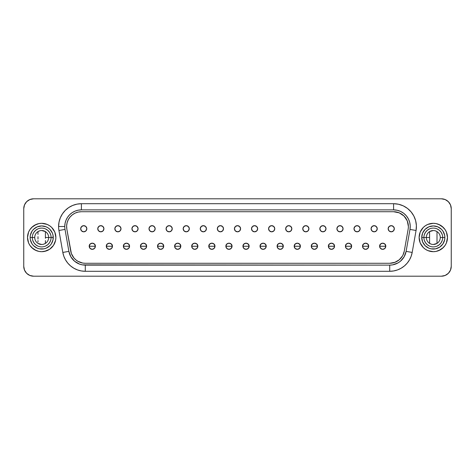 <?xml version="1.0" encoding="UTF-8"?>
<svg xmlns="http://www.w3.org/2000/svg" width="475" height="475" viewBox="0 0 475 475"><rect width="100%" height="100%" fill="white"/><g stroke="black" fill="none" stroke-linecap="round" stroke-linejoin="round"><path stroke-width="0.71" d="M81.409 203.704L81.409 209.873L393.591 209.873A16.649 16.649 0 0 1 409.984 229.413L406.113 251.37A16.649 16.649 0 0 1 389.72 265.127L85.28 265.127A16.649 16.649 0 0 1 68.887 251.37L65.016 229.413A16.649 16.649 0 0 1 64.76 226.522L58.591 226.522A22.818 22.818 0 0 1 81.409 203.704L76.962 204.143L72.681 205.443L68.733 207.551L65.277 210.389L62.439 213.845L60.331 217.793L59.031 222.068L58.591 226.522A22.818 22.818 0 0 0 58.942 230.488L62.813 252.439L63.84 256.28L65.52 259.884L67.806 263.144L70.615 265.958L73.874 268.238L77.478 269.919L81.32 270.946L85.28 271.296L389.72 271.296L393.68 270.946L397.522 269.919L401.126 268.238L404.385 265.958L407.194 263.144L409.48 259.884L411.16 256.28L412.187 252.439L416.058 230.488L416.385 225.53L415.631 220.62L413.826 215.988L411.065 211.856L407.479 208.418L403.233 205.841L398.525 204.244L393.591 203.704L81.409 203.704L393.591 203.704A22.818 22.818 0 0 1 416.058 230.488L412.187 252.439A22.818 22.818 0 0 1 389.72 271.296L389.72 265.127L392.611 264.878L398.044 262.895L400.419 261.232L404.136 256.803L406.113 251.37L409.984 229.413L410.222 225.797L409.67 222.211L408.358 218.833L406.345 215.822L403.726 213.311L400.627 211.434L397.189 210.265L393.591 209.873L81.409 209.873L78.161 210.193L75.038 211.138L72.158 212.675L69.635 214.748L67.569 217.271L66.031 220.151L65.081 223.274L64.76 226.522A16.649 16.649 0 0 1 81.409 209.873L81.409 203.704M433.301 230.529L429.602 231.592L429.602 237.5L426.336 237.5A6.971 6.971 0 0 0 433.301 244.471A6.971 6.971 0 0 0 440.272 237.5L442.706 237.5A9.405 9.405 0 0 1 433.301 246.905A9.405 9.405 0 0 1 423.902 237.5L421.741 237.5A11.56 11.56 0 0 0 433.301 249.06A11.56 11.56 0 0 0 444.867 237.5L440.272 237.5A6.971 6.971 0 0 0 433.301 230.529A6.971 6.971 0 0 0 426.336 237.5L423.902 237.5A9.405 9.405 0 0 1 433.301 228.095A9.405 9.405 0 0 1 442.706 237.5A9.405 9.405 0 0 1 433.301 246.905A9.405 9.405 0 0 1 423.902 237.5L426.336 237.5A6.971 6.971 0 0 1 433.301 230.529A6.971 6.971 0 0 1 440.272 237.5A6.971 6.971 0 0 1 433.301 244.471A6.971 6.971 0 0 1 426.336 237.5L429.602 237.5L429.602 243.408L431.377 244.197M442.302 248.467L445.099 245.379L446.411 242.927L447.486 237.5A14.185 14.185 0 0 1 433.301 251.685A14.185 14.185 0 0 1 419.122 237.5A14.185 14.185 0 0 0 433.301 251.685A14.185 14.185 0 0 0 447.486 237.5L446.411 232.073L445.099 229.621L441.94 226.248M51.098 237.5A9.405 9.405 0 0 1 41.699 246.905A9.405 9.405 0 0 1 32.294 237.5L34.728 237.5A6.971 6.971 0 0 0 41.699 244.471A6.971 6.971 0 0 0 48.664 237.5L53.259 237.5A11.56 11.56 0 0 0 41.699 225.94A11.56 11.56 0 0 0 30.133 237.5L32.294 237.5A9.405 9.405 0 0 1 41.699 228.095A9.405 9.405 0 0 1 51.098 237.5A9.405 9.405 0 0 1 41.699 246.905A9.405 9.405 0 0 1 32.294 237.5L30.133 237.5L30.352 235.244L32.08 231.076L33.517 229.324L37.27 226.818L41.699 225.94L46.123 226.818L48.118 227.887L49.875 229.324L52.381 233.077L53.04 235.244L53.04 239.756L51.312 243.924L49.875 245.676L46.123 248.182L43.949 248.841L39.443 248.841L37.27 248.182L33.517 245.676L32.08 243.924L30.352 239.756L30.133 237.5A11.56 11.56 0 0 0 41.699 249.06A11.56 11.56 0 0 0 53.259 237.5L48.664 237.5A6.971 6.971 0 0 1 41.699 244.471A6.971 6.971 0 0 1 34.728 237.5A6.971 6.971 0 0 1 41.699 230.529A6.971 6.971 0 0 1 48.664 237.5L45.398 237.5L45.398 231.592L45.398 237.5L48.664 237.5A6.971 6.971 0 0 0 41.699 230.529A6.971 6.971 0 0 0 34.728 237.5L32.294 237.5A9.405 9.405 0 0 1 41.699 228.095A9.405 9.405 0 0 1 51.098 237.5M32.698 226.533L29.901 229.621L28.589 232.073L27.514 237.5A14.185 14.185 0 0 1 41.699 223.315A14.185 14.185 0 0 1 55.878 237.5A14.185 14.185 0 0 0 41.699 223.315A14.185 14.185 0 0 0 27.514 237.5L28.589 242.927L29.901 245.379L33.06 248.752M92.298 246.258L95.38 246.258C95.57 242.28 89.021 242.28 89.211 246.258L92.298 246.258L89.211 246.258A3.082 3.082 0 0 1 92.298 243.176A3.082 3.082 0 0 1 95.38 246.258L94.478 248.437L92.298 249.339L90.113 248.437L89.211 246.258L90.113 244.079L92.298 243.176L94.478 244.079L95.38 246.258A3.082 3.082 0 0 1 92.298 249.339A3.082 3.082 0 0 1 89.211 246.258A3.082 3.082 0 0 0 92.298 249.339A3.082 3.082 0 0 0 95.38 246.258L92.298 246.258M109.381 246.258L112.462 246.258C112.652 242.28 106.103 242.28 106.293 246.258L109.381 246.258L106.293 246.258A3.082 3.082 0 0 1 109.381 243.176A3.082 3.082 0 0 1 112.462 246.258L111.56 248.437L109.381 249.339L107.202 248.437L106.293 246.258L107.202 244.079L109.381 243.176L111.56 244.079L112.462 246.258A3.082 3.082 0 0 1 109.381 249.339A3.082 3.082 0 0 1 106.293 246.258A3.082 3.082 0 0 0 109.381 249.339A3.082 3.082 0 0 0 112.462 246.258L109.381 246.258M126.463 246.258L129.544 246.258C129.734 242.28 123.185 242.28 123.381 246.258L126.463 246.258L123.381 246.258A3.082 3.082 0 0 1 126.463 243.176A3.082 3.082 0 0 1 129.544 246.258L128.642 248.437L126.463 249.339L124.284 248.437L123.381 246.258L124.284 244.079L126.463 243.176L128.642 244.079L129.544 246.258A3.082 3.082 0 0 1 126.463 249.339A3.082 3.082 0 0 1 123.381 246.258A3.082 3.082 0 0 0 126.463 249.339A3.082 3.082 0 0 0 129.544 246.258L126.463 246.258M143.545 246.258L146.627 246.258C146.817 242.28 140.273 242.28 140.463 246.258L143.545 246.258L140.463 246.258A3.082 3.082 0 0 1 143.545 243.176A3.082 3.082 0 0 1 146.627 246.258L145.724 248.437L143.545 249.339L141.366 248.437L140.463 246.258L141.366 244.079L143.545 243.176L145.724 244.079L146.627 246.258A3.082 3.082 0 0 1 143.545 249.339A3.082 3.082 0 0 1 140.463 246.258A3.082 3.082 0 0 0 143.545 249.339A3.082 3.082 0 0 0 146.627 246.258L143.545 246.258M160.627 246.258L163.709 246.258C163.905 242.28 157.356 242.28 157.546 246.258L160.627 246.258L157.546 246.258A3.082 3.082 0 0 1 160.627 243.176A3.082 3.082 0 0 1 163.709 246.258L162.806 248.437L160.627 249.339L158.448 248.437L157.546 246.258L158.448 244.079L160.627 243.176L162.806 244.079L163.709 246.258A3.082 3.082 0 0 1 160.627 249.339A3.082 3.082 0 0 1 157.546 246.258A3.082 3.082 0 0 0 160.627 249.339A3.082 3.082 0 0 0 163.709 246.258L160.627 246.258M177.709 246.258L180.797 246.258C180.987 242.28 174.438 242.28 174.628 246.258L177.709 246.258L174.628 246.258A3.082 3.082 0 0 1 177.709 243.176A3.082 3.082 0 0 1 180.797 246.258L179.888 248.437L177.709 249.339L175.53 248.437L174.628 246.258L175.53 244.079L177.709 243.176L179.888 244.079L180.797 246.258A3.082 3.082 0 0 1 177.709 249.339A3.082 3.082 0 0 1 174.628 246.258A3.082 3.082 0 0 0 177.709 249.339A3.082 3.082 0 0 0 180.797 246.258L177.709 246.258M194.792 246.258L197.879 246.258C198.069 242.28 191.52 242.28 191.71 246.258L194.792 246.258L191.71 246.258A3.082 3.082 0 0 1 194.792 243.176A3.082 3.082 0 0 1 197.879 246.258L196.971 248.437L194.792 249.339L192.612 248.437L191.71 246.258L192.612 244.079L194.792 243.176L196.971 244.079L197.879 246.258A3.082 3.082 0 0 1 194.792 249.339A3.082 3.082 0 0 1 191.71 246.258A3.082 3.082 0 0 0 194.792 249.339A3.082 3.082 0 0 0 197.879 246.258L194.792 246.258M211.874 246.258L214.961 246.258C215.151 242.28 208.602 242.28 208.792 246.258L211.874 246.258L208.792 246.258A3.082 3.082 0 0 1 211.874 243.176A3.082 3.082 0 0 1 214.961 246.258L214.059 248.437L211.874 249.339L209.695 248.437L208.792 246.258L209.695 244.079L211.874 243.176L214.059 244.079L214.961 246.258A3.082 3.082 0 0 1 211.874 249.339A3.082 3.082 0 0 1 208.792 246.258A3.082 3.082 0 0 0 211.874 249.339A3.082 3.082 0 0 0 214.961 246.258L211.874 246.258M228.956 246.258L232.043 246.258C232.233 242.28 225.684 242.28 225.874 246.258L228.956 246.258L225.874 246.258A3.082 3.082 0 0 1 228.956 243.176A3.082 3.082 0 0 1 232.043 246.258L231.141 248.437L228.956 249.339L226.777 248.437L225.874 246.258L226.777 244.079L228.956 243.176L231.141 244.079L232.043 246.258A3.082 3.082 0 0 1 228.956 249.339A3.082 3.082 0 0 1 225.874 246.258A3.082 3.082 0 0 0 228.956 249.339A3.082 3.082 0 0 0 232.043 246.258L228.956 246.258M246.044 246.258L249.126 246.258C249.316 242.28 242.767 242.28 242.957 246.258L246.044 246.258L242.957 246.258A3.082 3.082 0 0 1 246.044 243.176A3.082 3.082 0 0 1 249.126 246.258L248.223 248.437L246.044 249.339L243.859 248.437L242.957 246.258L243.859 244.079L246.044 243.176L248.223 244.079L249.126 246.258A3.082 3.082 0 0 1 246.044 249.339A3.082 3.082 0 0 1 242.957 246.258A3.082 3.082 0 0 0 246.044 249.339A3.082 3.082 0 0 0 249.126 246.258L246.044 246.258M263.126 246.258L266.208 246.258C266.398 242.28 259.849 242.28 260.039 246.258L263.126 246.258L260.039 246.258A3.082 3.082 0 0 1 263.126 243.176A3.082 3.082 0 0 1 266.208 246.258L265.305 248.437L263.126 249.339L260.941 248.437L260.039 246.258L260.941 244.079L263.126 243.176L265.305 244.079L266.208 246.258A3.082 3.082 0 0 1 263.126 249.339A3.082 3.082 0 0 1 260.039 246.258A3.082 3.082 0 0 0 263.126 249.339A3.082 3.082 0 0 0 266.208 246.258L263.126 246.258M280.208 246.258L283.29 246.258C283.48 242.28 276.931 242.28 277.121 246.258L280.208 246.258L277.121 246.258A3.082 3.082 0 0 1 280.208 243.176A3.082 3.082 0 0 1 283.29 246.258L282.387 248.437L280.208 249.339L278.029 248.437L277.121 246.258L278.029 244.079L280.208 243.176L282.387 244.079L283.29 246.258A3.082 3.082 0 0 1 280.208 249.339A3.082 3.082 0 0 1 277.121 246.258A3.082 3.082 0 0 0 280.208 249.339A3.082 3.082 0 0 0 283.29 246.258L280.208 246.258M297.291 246.258L300.372 246.258C300.562 242.28 294.013 242.28 294.203 246.258L297.291 246.258L294.203 246.258A3.082 3.082 0 0 1 297.291 243.176A3.082 3.082 0 0 1 300.372 246.258L299.47 248.437L297.291 249.339L295.112 248.437L294.203 246.258L295.112 244.079L297.291 243.176L299.47 244.079L300.372 246.258A3.082 3.082 0 0 1 297.291 249.339A3.082 3.082 0 0 1 294.203 246.258A3.082 3.082 0 0 0 297.291 249.339A3.082 3.082 0 0 0 300.372 246.258L297.291 246.258M314.373 246.258L317.454 246.258C317.644 242.28 311.095 242.28 311.291 246.258L314.373 246.258L311.291 246.258A3.082 3.082 0 0 1 314.373 243.176A3.082 3.082 0 0 1 317.454 246.258L316.552 248.437L314.373 249.339L312.194 248.437L311.291 246.258L312.194 244.079L314.373 243.176L316.552 244.079L317.454 246.258A3.082 3.082 0 0 1 314.373 249.339A3.082 3.082 0 0 1 311.291 246.258A3.082 3.082 0 0 0 314.373 249.339A3.082 3.082 0 0 0 317.454 246.258L314.373 246.258M331.455 246.258L334.537 246.258C334.727 242.28 328.183 242.28 328.373 246.258L331.455 246.258L328.373 246.258A3.082 3.082 0 0 1 331.455 243.176A3.082 3.082 0 0 1 334.537 246.258L333.634 248.437L331.455 249.339L329.276 248.437L328.373 246.258L329.276 244.079L331.455 243.176L333.634 244.079L334.537 246.258A3.082 3.082 0 0 1 331.455 249.339A3.082 3.082 0 0 1 328.373 246.258A3.082 3.082 0 0 0 331.455 249.339A3.082 3.082 0 0 0 334.537 246.258L331.455 246.258M348.537 246.258L351.619 246.258C351.815 242.28 345.266 242.28 345.456 246.258L348.537 246.258L345.456 246.258A3.082 3.082 0 0 1 348.537 243.176A3.082 3.082 0 0 1 351.619 246.258L350.716 248.437L348.537 249.339L346.358 248.437L345.456 246.258L346.358 244.079L348.537 243.176L350.716 244.079L351.619 246.258A3.082 3.082 0 0 1 348.537 249.339A3.082 3.082 0 0 1 345.456 246.258A3.082 3.082 0 0 0 348.537 249.339A3.082 3.082 0 0 0 351.619 246.258L348.537 246.258M365.619 246.258L368.707 246.258C368.897 242.28 362.348 242.28 362.538 246.258L365.619 246.258L362.538 246.258A3.082 3.082 0 0 1 365.619 243.176A3.082 3.082 0 0 1 368.707 246.258L367.798 248.437L365.619 249.339L363.44 248.437L362.538 246.258L363.44 244.079L365.619 243.176L367.798 244.079L368.707 246.258A3.082 3.082 0 0 1 365.619 249.339A3.082 3.082 0 0 1 362.538 246.258A3.082 3.082 0 0 0 365.619 249.339A3.082 3.082 0 0 0 368.707 246.258L365.619 246.258M382.702 246.258L385.789 246.258C385.979 242.28 379.43 242.28 379.62 246.258L382.702 246.258L379.62 246.258A3.082 3.082 0 0 1 382.702 243.176A3.082 3.082 0 0 1 385.789 246.258L384.887 248.437L382.702 249.339L380.522 248.437L379.62 246.258L380.522 244.079L382.702 243.176L384.887 244.079L385.789 246.258A3.082 3.082 0 0 1 382.702 249.339A3.082 3.082 0 0 1 379.62 246.258A3.082 3.082 0 0 0 382.702 249.339A3.082 3.082 0 0 0 385.789 246.258L382.702 246.258M80.673 228.742A3.082 3.082 0 0 1 83.754 225.661A3.082 3.082 0 0 1 86.842 228.742L85.933 230.921L83.754 231.824L81.575 230.921L80.673 228.742L81.575 226.563L83.754 225.661L85.933 226.563L86.842 228.742A3.082 3.082 0 0 1 83.754 231.824A3.082 3.082 0 0 1 80.673 228.742C80.857 230.618 81.884 231.646 83.754 231.824C85.631 231.646 86.658 230.618 86.842 228.742C86.658 226.872 85.631 225.845 83.754 225.661C81.884 225.845 80.857 226.872 80.673 228.742M97.755 228.742A3.082 3.082 0 0 1 100.837 225.661A3.082 3.082 0 0 1 103.924 228.742L103.016 230.921L100.837 231.824L98.657 230.921L97.755 228.742L98.657 226.563L100.837 225.661L103.016 226.563L103.924 228.742A3.082 3.082 0 0 1 100.837 231.824A3.082 3.082 0 0 1 97.755 228.742C97.939 230.618 98.966 231.646 100.837 231.824C102.713 231.646 103.74 230.618 103.924 228.742C103.74 226.872 102.713 225.845 100.837 225.661C98.966 225.845 97.939 226.872 97.755 228.742M114.837 228.742A3.082 3.082 0 0 1 117.919 225.661A3.082 3.082 0 0 1 121.006 228.742L120.104 230.921L117.919 231.824L115.74 230.921L114.837 228.742L115.74 226.563L117.919 225.661L120.104 226.563L121.006 228.742A3.082 3.082 0 0 1 117.919 231.824A3.082 3.082 0 0 1 114.837 228.742C115.021 230.618 116.048 231.646 117.919 231.824C119.795 231.646 120.822 230.618 121.006 228.742C120.822 226.872 119.795 225.845 117.919 225.661C116.048 225.845 115.021 226.872 114.837 228.742M131.919 228.742A3.082 3.082 0 0 1 135.001 225.661A3.082 3.082 0 0 1 138.088 228.742L137.186 230.921L135.001 231.824L132.822 230.921L131.919 228.742L132.822 226.563L135.001 225.661L137.186 226.563L138.088 228.742A3.082 3.082 0 0 1 135.001 231.824A3.082 3.082 0 0 1 131.919 228.742C132.103 230.618 133.131 231.646 135.001 231.824C136.877 231.646 137.904 230.618 138.088 228.742C137.904 226.872 136.877 225.845 135.001 225.661C133.131 225.845 132.103 226.872 131.919 228.742M149.002 228.742A3.082 3.082 0 0 1 152.089 225.661A3.082 3.082 0 0 1 155.171 228.742L154.268 230.921L152.089 231.824L149.904 230.921L149.002 228.742L149.904 226.563L152.089 225.661L154.268 226.563L155.171 228.742A3.082 3.082 0 0 1 152.089 231.824A3.082 3.082 0 0 1 149.002 228.742C149.186 230.618 150.213 231.646 152.089 231.824C153.959 231.646 154.987 230.618 155.171 228.742C154.987 226.872 153.959 225.845 152.089 225.661C150.213 225.845 149.186 226.872 149.002 228.742M166.084 228.742A3.082 3.082 0 0 1 169.171 225.661A3.082 3.082 0 0 1 172.253 228.742L171.35 230.921L169.171 231.824L166.986 230.921L166.084 228.742L166.986 226.563L169.171 225.661L171.35 226.563L172.253 228.742A3.082 3.082 0 0 1 169.171 231.824A3.082 3.082 0 0 1 166.084 228.742C166.268 230.618 167.295 231.646 169.171 231.824C171.042 231.646 172.069 230.618 172.253 228.742C172.069 226.872 171.042 225.845 169.171 225.661C167.295 225.845 166.268 226.872 166.084 228.742M183.166 228.742A3.082 3.082 0 0 1 186.253 225.661A3.082 3.082 0 0 1 189.335 228.742L188.433 230.921L186.253 231.824L184.074 230.921L183.166 228.742L184.074 226.563L186.253 225.661L188.433 226.563L189.335 228.742A3.082 3.082 0 0 1 186.253 231.824A3.082 3.082 0 0 1 183.166 228.742C183.35 230.618 184.377 231.646 186.253 231.824C188.124 231.646 189.151 230.618 189.335 228.742C189.151 226.872 188.124 225.845 186.253 225.661C184.377 225.845 183.35 226.872 183.166 228.742M200.248 228.742A3.082 3.082 0 0 1 203.336 225.661A3.082 3.082 0 0 1 206.417 228.742L205.515 230.921L203.336 231.824L201.157 230.921L200.248 228.742L201.157 226.563L203.336 225.661L205.515 226.563L206.417 228.742A3.082 3.082 0 0 1 203.336 231.824A3.082 3.082 0 0 1 200.248 228.742C200.432 230.618 201.459 231.646 203.336 231.824C205.206 231.646 206.233 230.618 206.417 228.742C206.233 226.872 205.206 225.845 203.336 225.661C201.459 225.845 200.432 226.872 200.248 228.742M217.336 228.742A3.082 3.082 0 0 1 220.418 225.661A3.082 3.082 0 0 1 223.499 228.742L222.597 230.921L220.418 231.824L218.239 230.921L217.336 228.742L218.239 226.563L220.418 225.661L222.597 226.563L223.499 228.742A3.082 3.082 0 0 1 220.418 231.824A3.082 3.082 0 0 1 217.336 228.742C217.514 230.618 218.542 231.646 220.418 231.824C222.288 231.646 223.315 230.618 223.499 228.742C223.315 226.872 222.288 225.845 220.418 225.661C218.542 225.845 217.514 226.872 217.336 228.742M234.418 228.742A3.082 3.082 0 0 1 237.5 225.661A3.082 3.082 0 0 1 240.582 228.742L239.679 230.921L237.5 231.824L235.321 230.921L234.418 228.742L235.321 226.563L237.5 225.661L239.679 226.563L240.582 228.742A3.082 3.082 0 0 1 237.5 231.824A3.082 3.082 0 0 1 234.418 228.742C234.597 230.618 235.63 231.646 237.5 231.824C239.37 231.646 240.403 230.618 240.582 228.742C240.403 226.872 239.37 225.845 237.5 225.661C235.63 225.845 234.597 226.872 234.418 228.742M251.501 228.742A3.082 3.082 0 0 1 254.582 225.661A3.082 3.082 0 0 1 257.664 228.742L256.761 230.921L254.582 231.824L252.403 230.921L251.501 228.742L252.403 226.563L254.582 225.661L256.761 226.563L257.664 228.742A3.082 3.082 0 0 1 254.582 231.824A3.082 3.082 0 0 1 251.501 228.742C251.685 230.618 252.712 231.646 254.582 231.824C256.458 231.646 257.486 230.618 257.664 228.742C257.486 226.872 256.458 225.845 254.582 225.661C252.712 225.845 251.685 226.872 251.501 228.742M268.583 228.742A3.082 3.082 0 0 1 271.664 225.661A3.082 3.082 0 0 1 274.752 228.742L273.843 230.921L271.664 231.824L269.485 230.921L268.583 228.742L269.485 226.563L271.664 225.661L273.843 226.563L274.752 228.742A3.082 3.082 0 0 1 271.664 231.824A3.082 3.082 0 0 1 268.583 228.742C268.767 230.618 269.794 231.646 271.664 231.824C273.541 231.646 274.568 230.618 274.752 228.742C274.568 226.872 273.541 225.845 271.664 225.661C269.794 225.845 268.767 226.872 268.583 228.742M285.665 228.742A3.082 3.082 0 0 1 288.747 225.661A3.082 3.082 0 0 1 291.834 228.742L290.926 230.921L288.747 231.824L286.567 230.921L285.665 228.742L286.567 226.563L288.747 225.661L290.926 226.563L291.834 228.742A3.082 3.082 0 0 1 288.747 231.824A3.082 3.082 0 0 1 285.665 228.742C285.849 230.618 286.876 231.646 288.747 231.824C290.623 231.646 291.65 230.618 291.834 228.742C291.65 226.872 290.623 225.845 288.747 225.661C286.876 225.845 285.849 226.872 285.665 228.742M302.747 228.742A3.082 3.082 0 0 1 305.829 225.661A3.082 3.082 0 0 1 308.916 228.742L308.014 230.921L305.829 231.824L303.65 230.921L302.747 228.742L303.65 226.563L305.829 225.661L308.014 226.563L308.916 228.742A3.082 3.082 0 0 1 305.829 231.824A3.082 3.082 0 0 1 302.747 228.742C302.931 230.618 303.958 231.646 305.829 231.824C307.705 231.646 308.732 230.618 308.916 228.742C308.732 226.872 307.705 225.845 305.829 225.661C303.958 225.845 302.931 226.872 302.747 228.742M319.829 228.742A3.082 3.082 0 0 1 322.911 225.661A3.082 3.082 0 0 1 325.998 228.742L325.096 230.921L322.911 231.824L320.732 230.921L319.829 228.742L320.732 226.563L322.911 225.661L325.096 226.563L325.998 228.742A3.082 3.082 0 0 1 322.911 231.824A3.082 3.082 0 0 1 319.829 228.742C320.013 230.618 321.041 231.646 322.911 231.824C324.787 231.646 325.814 230.618 325.998 228.742C325.814 226.872 324.787 225.845 322.911 225.661C321.041 225.845 320.013 226.872 319.829 228.742M336.912 228.742A3.082 3.082 0 0 1 339.999 225.661A3.082 3.082 0 0 1 343.081 228.742L342.178 230.921L339.999 231.824L337.814 230.921L336.912 228.742L337.814 226.563L339.999 225.661L342.178 226.563L343.081 228.742A3.082 3.082 0 0 1 339.999 231.824A3.082 3.082 0 0 1 336.912 228.742C337.096 230.618 338.123 231.646 339.999 231.824C341.869 231.646 342.897 230.618 343.081 228.742C342.897 226.872 341.869 225.845 339.999 225.661C338.123 225.845 337.096 226.872 336.912 228.742M353.994 228.742A3.082 3.082 0 0 1 357.081 225.661A3.082 3.082 0 0 1 360.163 228.742L359.26 230.921L357.081 231.824L354.896 230.921L353.994 228.742L354.896 226.563L357.081 225.661L359.26 226.563L360.163 228.742A3.082 3.082 0 0 1 357.081 231.824A3.082 3.082 0 0 1 353.994 228.742C354.178 230.618 355.205 231.646 357.081 231.824C358.952 231.646 359.979 230.618 360.163 228.742C359.979 226.872 358.952 225.845 357.081 225.661C355.205 225.845 354.178 226.872 353.994 228.742M371.076 228.742A3.082 3.082 0 0 1 374.163 225.661A3.082 3.082 0 0 1 377.245 228.742L376.343 230.921L374.163 231.824L371.984 230.921L371.076 228.742L371.984 226.563L374.163 225.661L376.343 226.563L377.245 228.742A3.082 3.082 0 0 1 374.163 231.824A3.082 3.082 0 0 1 371.076 228.742C371.26 230.618 372.287 231.646 374.163 231.824C376.034 231.646 377.061 230.618 377.245 228.742C377.061 226.872 376.034 225.845 374.163 225.661C372.287 225.845 371.26 226.872 371.076 228.742M388.158 228.742A3.082 3.082 0 0 1 391.246 225.661A3.082 3.082 0 0 1 394.327 228.742L393.425 230.921L391.246 231.824L389.067 230.921L388.158 228.742L389.067 226.563L391.246 225.661L393.425 226.563L394.327 228.742A3.082 3.082 0 0 1 391.246 231.824A3.082 3.082 0 0 1 388.158 228.742C388.342 230.618 389.369 231.646 391.246 231.824C393.116 231.646 394.143 230.618 394.327 228.742C394.143 226.872 393.116 225.845 391.246 225.661C389.369 225.845 388.342 226.872 388.158 228.742M85.28 263.281L82.715 263.055L85.28 263.281A14.802 14.802 0 0 1 70.71 251.049L66.838 229.092A14.802 14.802 0 0 1 81.409 211.719L393.591 211.719A14.802 14.802 0 0 1 408.162 229.092L404.29 251.049A14.802 14.802 0 0 1 389.72 263.281L85.28 263.281L389.72 263.281L395.17 262.236M450.822 205.806L451.25 208.667L451.25 266.332L450.728 269.503M429.602 246.145L427.274 244.72L425.452 242.678L424.294 240.202M425.452 232.322L424.294 234.798L425.452 232.322L427.274 230.28L429.602 228.855M437.006 228.855L439.333 230.28L441.156 232.322L442.314 234.798M442.314 240.202L441.156 242.678L439.333 244.72L437.006 246.145M433.301 244.471L437.006 243.408L437.006 231.592L435.231 230.803M45.398 246.145L47.726 244.72L49.548 242.678L50.706 240.202M49.548 232.322L50.706 234.798L49.548 232.322L47.726 230.28L45.398 228.855M45.398 238.302L45.398 237.5L45.398 238.302M45.398 240.582L45.398 243.408L45.398 240.582M24.177 269.194L23.75 266.332L23.75 208.667L24.273 205.497M402.913 255.176L404.29 251.049L408.162 229.092A14.802 14.802 0 0 0 408.387 226.522L407.265 220.857L404.053 216.06L399.249 212.848L393.591 211.719L81.409 211.719L78.209 212.07L75.157 213.109L72.402 214.783L70.074 217.01L68.281 219.688L67.118 222.692L66.625 225.874L66.838 229.092L71.375 253.537L73.946 257.99L76.107 260.092M77.817 212.165L76.273 212.64M72.473 255.894L72.817 256.458M64.76 226.522A16.649 16.649 0 0 0 65.016 229.413L68.887 251.37L70.864 256.803L74.581 261.232L79.586 264.124L82.389 264.878L389.72 265.127L389.72 271.296L85.28 271.296L85.28 265.127L85.28 271.296A22.818 22.818 0 0 1 62.813 252.439L68.887 251.37L62.813 252.439L58.942 230.488L65.016 229.413L58.942 230.488A22.818 22.818 0 0 1 58.591 226.522L64.76 226.522M402.533 255.877L399.232 259.813L394.778 262.384M82.715 263.055L77.882 261.298L75.768 259.813M78.209 212.07L81.409 211.719M23.75 208.667L24.504 204.891L26.642 201.691L29.842 199.553L33.618 198.799L441.382 198.799A9.868 9.868 0 0 1 451.25 208.667L451.25 266.332A9.868 9.868 0 0 1 441.382 276.201L33.618 276.201A9.868 9.868 0 0 1 23.75 266.332L23.75 208.667A9.868 9.868 0 0 1 33.618 198.799L441.382 198.799L445.158 199.553L448.358 201.691L450.496 204.891L451.25 208.667M451.25 266.332L450.496 270.109L448.358 273.309L445.158 275.447L441.382 276.201L33.618 276.201L29.842 275.447L26.642 273.309L24.504 270.109L23.75 266.332M439.992 224.99L436.074 223.588L433.301 223.315L427.874 224.396L425.422 225.708L423.272 227.472L420.197 232.073L419.122 237.5A14.185 14.185 0 0 1 433.301 223.315A14.185 14.185 0 0 1 447.486 237.5A14.185 14.185 0 0 0 433.301 223.315A14.185 14.185 0 0 0 419.122 237.5L420.197 242.927L423.272 247.528L425.422 249.292L427.874 250.604L433.301 251.685L436.074 251.412L440.396 249.785M429.186 251.073L430.534 251.412M430.534 223.588L428.747 224.069M35.008 250.01L38.926 251.412L41.699 251.685L46.253 250.931M44.466 251.412L49.578 249.292L53.491 245.379L55.611 240.267L55.878 237.5A14.185 14.185 0 0 1 41.699 251.685A14.185 14.185 0 0 1 27.514 237.5A14.185 14.185 0 0 0 41.699 251.685A14.185 14.185 0 0 0 55.878 237.5L54.803 232.073L51.728 227.472L49.578 225.708L47.126 224.396L41.699 223.315L38.926 223.588L34.604 225.215M45.814 223.927L44.466 223.588M37.994 228.855L35.667 230.28L33.844 232.322M33.844 242.678L32.686 240.202L33.844 242.678L35.667 244.72L37.994 246.145M54.803 232.073L53.491 229.621M36.266 224.396L31.665 227.472L29.901 229.621M28.589 232.073L27.514 237.5L28.589 242.927M29.901 245.379L31.665 247.528L36.266 250.604M53.491 245.379L54.803 242.927M37.994 242.007L37.994 240.564L37.994 242.007M37.994 239.056L37.994 237.464L37.994 239.056M37.994 236.669L37.994 237.464L37.994 236.669M37.994 234.389L37.994 231.592L37.994 234.389M45.398 243.408L43.623 244.197M41.699 244.471L37.994 243.408M37.994 231.592L39.769 230.803M41.699 230.529L45.398 231.592M446.411 242.927L447.486 237.5L446.411 232.073M445.099 229.621L443.335 227.472L438.734 224.396M421.509 229.621L420.197 232.073M420.197 242.927L421.509 245.379M438.734 250.604L443.335 247.528L445.099 245.379M421.741 237.5L422.619 233.077L425.125 229.324L428.878 226.818L433.301 225.94L437.73 226.818L441.483 229.324L442.92 231.076L444.647 235.244L444.867 237.5L444.647 239.756L442.92 243.924L439.725 247.113L435.557 248.841L431.051 248.841L428.878 248.182L425.125 245.676L422.619 241.923L421.741 237.5L423.902 237.5A9.405 9.405 0 0 1 433.301 228.095A9.405 9.405 0 0 1 442.706 237.5L444.867 237.5A11.56 11.56 0 0 0 433.301 225.94A11.56 11.56 0 0 0 421.741 237.5M429.602 231.592L429.602 243.408M437.006 243.408L437.006 231.592M406.113 251.37L412.187 252.439L406.113 251.37M409.984 229.413L416.058 230.488L409.984 229.413M393.591 209.873L393.591 203.704L393.591 209.873"/></g></svg>
